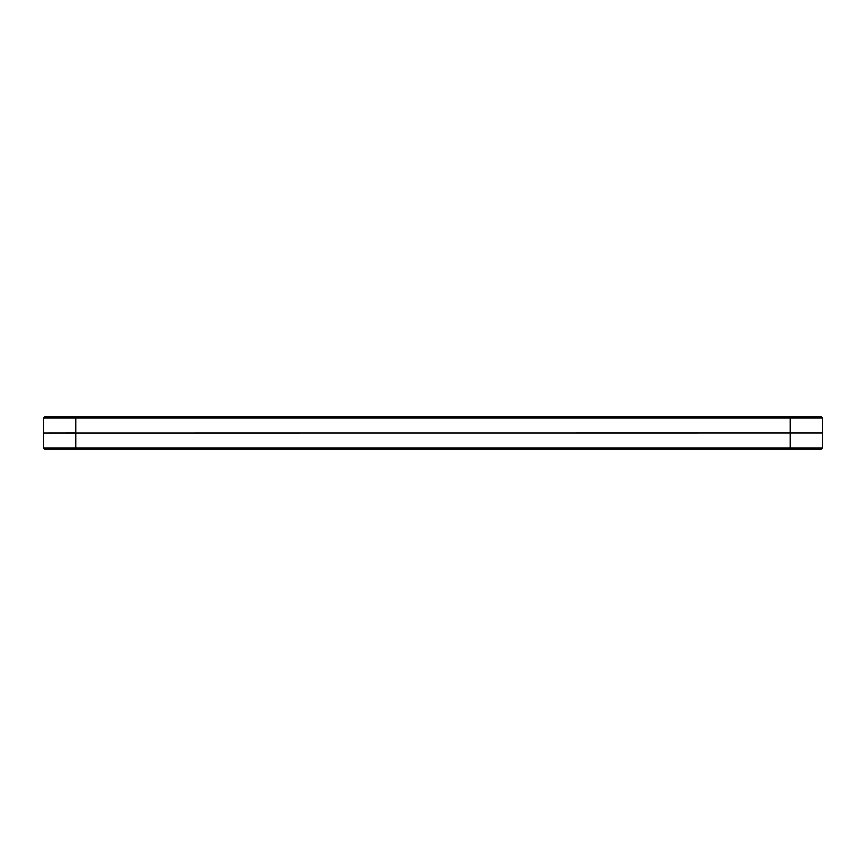 <?xml version="1.0" encoding="UTF-8"?>
<svg xmlns="http://www.w3.org/2000/svg" width="866" height="866" viewBox="0 0 866 866"><rect width="100%" height="100%" fill="white"/><g stroke="black" fill="none" stroke-linecap="round" stroke-linejoin="round"><path stroke-width="1.3" d="M790.225 416.762L790.225 418.04L43.56 418.04L44.859 416.762L821.141 416.762L822.44 418.04L790.225 418.04L790.225 432.978L822.7 432.978L75.775 433.022L790.225 432.978L790.225 447.96L822.44 447.96L822.44 418.04M822.44 447.96L821.141 449.238L44.859 449.238L43.56 447.96L75.775 447.96L75.775 433.022L43.3 433.022L75.775 432.978L75.775 416.762M75.775 449.238L75.775 447.96L790.225 447.96L790.225 449.238M43.56 418.04L43.56 447.96"/></g></svg>
